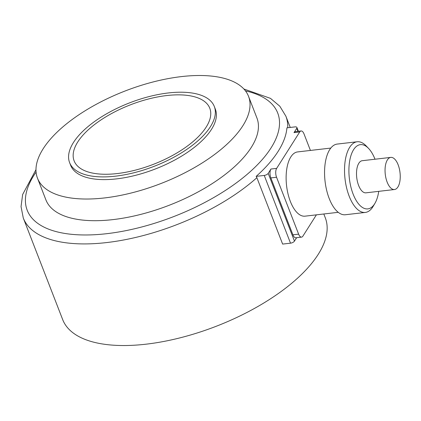 <?xml version="1.0" encoding="UTF-8"?>
<svg xmlns="http://www.w3.org/2000/svg" width="421" height="421" viewBox="0 0 421 421"><rect width="100%" height="100%" fill="white"/><g stroke="black" fill="none" stroke-linecap="round" stroke-linejoin="round"><path stroke-width="0.63" d="M378.732 191.35A32.338 14.84 -96.6 0 1 374.906 203.39L373.132 206.385A35.569 16.324 -96.6 0 1 372.811 206.906A35.569 16.324 -96.6 0 1 365.344 212.431A35.569 16.324 -96.6 0 1 349.167 196.165A35.569 16.324 -96.6 0 1 349.688 147.292A35.569 16.324 -96.6 0 1 357.155 141.766A35.569 16.324 -96.6 0 1 366.117 145.871L368.528 148.376A32.338 14.84 -96.6 0 1 375.011 159.227M374.906 203.39A32.338 14.84 -96.6 0 1 374.616 203.864A32.338 14.84 -96.6 0 1 353.119 194.102A32.338 14.84 -96.6 0 1 353.593 149.671A32.338 14.84 -96.6 0 1 368.528 148.376M390.783 157.396L362.244 160.706A16.166 7.42 83.4 0 0 358.613 185.435A16.166 7.42 83.4 0 0 365.965 192.829L394.509 189.518A16.166 7.42 83.4 0 0 398.134 164.79A16.166 7.42 83.4 0 0 390.783 157.396A16.166 7.42 83.4 0 0 387.152 182.125A16.166 7.42 83.4 0 0 394.509 189.518M357.155 141.766L337.179 144.077A35.569 16.324 83.4 0 0 329.19 198.48A35.569 16.324 83.4 0 0 345.367 214.747L365.344 212.431M330.795 148.076L297.594 151.923A32.338 14.84 83.4 0 0 290.332 201.375A32.338 14.84 83.4 0 0 305.041 216.162L338.242 212.316M316.397 214.847L302.92 236.113A6.468 2.968 -96.6 0 1 301.562 237.118A6.468 2.968 -96.6 0 1 298.626 234.16L276.555 177.257A6.468 2.968 -96.6 0 1 276.65 168.374L299.715 131.973A6.468 2.968 -96.6 0 1 301.073 130.968A6.468 2.968 -96.6 0 1 304.015 133.925L310.419 150.434M298.394 131.278L296.91 127.463A3.231 1.416 158.8 0 0 294.995 126.895L286.922 127.831A140.619 61.645 -21.2 0 1 278.223 151.223A140.619 61.645 158.8 0 1 278.155 151.334A140.619 61.645 -21.2 0 1 256.168 176.367L264.241 175.431A3.231 1.416 158.8 0 0 268.193 173.368L270.94 169.031A6.468 2.968 83.4 0 0 270.845 177.92L292.916 234.823A6.468 2.968 83.4 0 0 295.858 237.781L301.562 237.118M296.637 237.691L294.468 241.107A3.231 1.416 -21.2 0 1 290.516 243.175L282.633 244.085L256.884 177.699A140.825 61.734 158.8 0 1 106.734 242.559A140.825 61.734 158.8 0 1 23.276 217.999L21.05 206.606L22.645 194.507L35.98 169.652M301.073 130.968L295.363 131.626A6.468 2.968 83.4 0 0 294.005 132.631L296.752 128.3A3.231 1.416 158.8 0 0 296.91 127.463M256.168 176.367L256.884 177.699M23.276 217.999L62.687 319.607A140.825 61.734 -21.2 0 0 146.145 344.173A140.825 61.734 -21.2 0 0 278.334 293.511A140.825 61.734 -21.2 0 0 325.275 217.757L323.812 213.989M37.49 178.194L45.9 199.87A113.175 49.615 -21.2 0 0 112.97 219.609A113.175 49.615 -21.2 0 0 219.209 178.893A113.175 49.615 -21.2 0 0 256.931 118.017L248.527 96.341A113.175 49.615 158.8 0 1 210.8 157.217A113.175 49.615 158.8 0 1 104.566 197.933A113.175 49.615 158.8 0 1 37.49 178.194A113.175 49.615 158.8 0 1 75.217 117.312A113.175 49.615 158.8 0 1 181.451 76.596A113.175 49.615 158.8 0 1 248.527 96.341M69.602 162.622L70.654 165.332A77.606 34.022 -21.2 0 0 116.649 178.867A77.606 34.022 -21.2 0 0 189.492 150.95A77.606 34.022 -21.2 0 0 215.363 109.202L214.31 106.492A77.606 34.022 158.8 0 1 188.445 148.239A77.606 34.022 158.8 0 1 115.596 176.157A77.606 34.022 158.8 0 1 69.602 162.622A77.606 34.022 158.8 0 1 95.472 120.874A77.606 34.022 158.8 0 1 168.321 92.957A77.606 34.022 158.8 0 1 214.31 106.492M117.243 173.557A72.754 31.896 -21.2 0 0 185.54 147.382A72.754 31.896 -21.2 0 0 209.79 108.244A72.754 31.896 -21.2 0 0 166.669 95.556A72.754 31.896 -21.2 0 0 98.377 121.727A72.754 31.896 -21.2 0 0 74.122 160.864A72.754 31.896 -21.2 0 0 117.243 173.557M276.555 177.257L270.845 177.92M270.94 169.031L276.65 168.374M268.193 173.368L294.468 241.107M292.916 234.823L298.626 234.16M297.926 131.331L296.752 128.3M299.715 131.973L294.005 132.631M290.516 243.175L264.241 175.431M290.248 127.447L285.864 116.149A140.825 61.734 158.8 0 1 287.722 127.742M245.469 90.894A134.357 58.898 158.8 0 1 271.05 147.908A134.357 58.898 158.8 0 1 106.829 233.676A134.357 58.898 158.8 0 1 36.08 172.11M285.864 116.149L279.828 106.234L270.493 98.372L243.885 89.01"/></g></svg>

